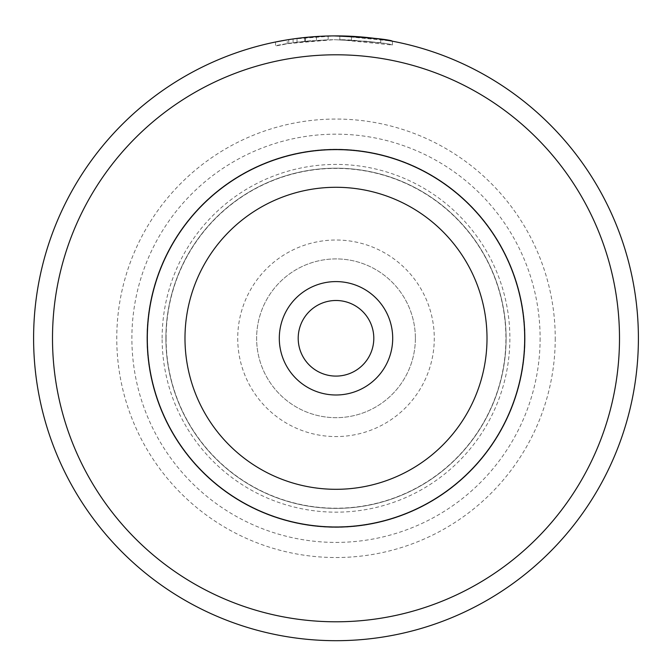 <?xml version="1.0" encoding="UTF-8"?>
<svg xmlns="http://www.w3.org/2000/svg" width="672" height="672" viewBox="0 0 672 672"><rect width="100%" height="100%" fill="white"/><g stroke="black" fill="none" stroke-linecap="round" stroke-linejoin="round"><path stroke-width="0.5" stroke-dasharray="3.36 2.52" d="M165.9 338.293A170.1 170.1 0 0 1 336 168.193A170.1 170.1 0 0 1 506.1 338.293A170.1 170.1 0 0 1 336 508.393A170.1 170.1 0 0 1 165.9 338.293A170.1 170.1 0 0 1 336 168.193A170.1 170.1 0 0 1 506.1 338.293A170.1 170.1 0 0 1 336 508.393A170.1 170.1 0 0 1 165.9 338.293A170.1 170.1 0 0 1 336 168.193A170.1 170.1 0 0 1 506.1 338.293A170.1 170.1 0 0 1 336 508.393A170.1 170.1 0 0 1 165.9 338.293A170.1 170.1 0 0 1 336 168.193A170.1 170.1 0 0 1 506.1 338.293M147.571 338.293A188.429 188.429 0 0 1 336 149.864A188.429 188.429 0 0 1 524.437 338.293A188.429 188.429 0 0 1 336 526.73A188.429 188.429 0 0 1 147.571 338.293A188.429 188.429 0 0 1 336 149.864A188.429 188.429 0 0 1 524.437 338.293A188.429 188.429 0 0 1 336 526.73A188.429 188.429 0 0 1 147.571 338.293M237.72 338.293A98.28 98.28 0 0 0 336 436.573A98.28 98.28 0 0 0 434.28 338.293A98.28 98.28 0 0 0 336 240.013A98.28 98.28 0 0 0 237.72 338.293M415.38 338.293A79.38 79.38 0 0 1 336 417.673A79.38 79.38 0 0 1 256.62 338.293A79.38 79.38 0 0 1 336 258.913A79.38 79.38 0 0 1 415.38 338.293A79.38 79.38 0 0 1 336 417.673A79.38 79.38 0 0 1 256.62 338.293A79.38 79.38 0 0 1 336 258.913A79.38 79.38 0 0 1 415.38 338.293M297.066 42.227L288.75 43.436C256.948 50.215 286.658 40.782 333.984 39.682L287.255 43.68L297.066 42.227L297.066 38.413L287.255 39.85L287.246 43.68M292.034 39.11L333.984 35.902C286.684 36.994 256.922 46.301 288.75 39.606L291.917 39.127M392.406 41.202L392.406 45.049L339.83 39.698A298.62 298.62 0 0 1 351.515 40.076L380.722 43.042L367.038 41.294L333.984 39.682C368.13 41.177 387.584 42.958 392.33 45.032C391.012 43.663 373.514 41.891 339.83 39.698L339.83 35.918L391.247 40.984M304.777 41.311A298.62 298.62 0 0 0 293.093 42.773L310.615 40.757L304.777 41.311L304.777 37.506L310.615 36.96L293.093 38.951A302.4 302.4 0 0 1 304.777 37.506M316.462 36.523L316.462 40.312L316.462 36.523L297.016 38.413L328.146 35.994L328.146 39.774L297.016 42.227L328.146 39.774L328.146 35.994L314.765 36.641M298.2 338.293A37.8 37.8 0 0 0 336 376.093A37.8 37.8 0 0 0 373.8 338.293A37.8 37.8 0 0 0 336 300.493A37.8 37.8 0 0 0 298.2 338.293M52.5 338.293A283.5 283.5 0 0 1 336 54.793A283.5 283.5 0 0 1 619.5 338.293A283.5 283.5 0 0 1 336 621.793A283.5 283.5 0 0 1 52.5 338.293M638.4 338.293A302.4 302.4 0 0 0 336 35.893A302.4 302.4 0 0 0 33.6 338.293A302.4 302.4 0 0 0 336 640.693A302.4 302.4 0 0 0 638.4 338.293M147 338.293A189 189 0 0 1 336 149.293A189 189 0 0 1 525 338.293A189 189 0 0 1 336 527.293A189 189 0 0 1 147 338.293A189 189 0 0 1 336 149.293A189 189 0 0 1 525 338.293A189 189 0 0 1 336 527.293A189 189 0 0 1 147 338.293A189 189 0 0 1 336 149.293A189 189 0 0 1 525 338.293A189 189 0 0 1 336 527.293A189 189 0 0 1 147 338.293M555.24 338.293A219.24 219.24 0 0 1 336 557.533A219.24 219.24 0 0 1 116.76 338.293A219.24 219.24 0 0 1 336 119.053A219.24 219.24 0 0 1 555.24 338.293M540.12 338.293A204.12 204.12 0 0 1 336 542.413A204.12 204.12 0 0 1 131.88 338.293A204.12 204.12 0 0 1 336 134.173A204.12 204.12 0 0 1 540.12 338.293M147.185 338.293A188.815 188.815 0 0 1 336 149.486A188.815 188.815 0 0 1 524.807 338.293A188.815 188.815 0 0 1 336 527.108A188.815 188.815 0 0 1 147.185 338.293M166.085 338.293A169.915 169.915 0 0 1 336 168.386A169.915 169.915 0 0 1 505.915 338.293A169.915 169.915 0 0 1 336 508.208A169.915 169.915 0 0 1 166.085 338.293M162.128 338.293A173.872 173.872 0 0 1 336 164.422A173.872 173.872 0 0 1 509.872 338.293A173.872 173.872 0 0 1 336 512.165A173.872 173.872 0 0 1 162.128 338.293M292.328 39.06L297.066 38.413M333.984 35.902C383.51 37.649 398.538 41.446 351.515 36.288A302.4 302.4 0 0 0 339.83 35.918L339.83 39.698M377.588 38.766L351.515 36.288L351.515 40.076L351.515 36.288M305.332 41.252L305.332 37.456M297.016 42.227L297.016 38.413M293.093 42.773L293.093 38.951M275.562 41.992L275.562 45.856L288.75 43.436L288.75 39.606M380.722 43.042L380.722 39.22"/><path stroke-width="1.01" d="M287.246 39.85L292.034 39.11M391.247 40.984L392.406 41.202M339.83 35.918C373.481 38.077 390.986 39.833 392.33 41.185C387.584 39.136 368.138 37.38 333.984 35.902M279.3 338.293A56.7 56.7 0 0 0 336 394.993A56.7 56.7 0 0 0 392.7 338.293A56.7 56.7 0 0 0 336 281.593A56.7 56.7 0 0 0 279.3 338.293M298.2 338.293A37.8 37.8 0 0 0 336 376.093A37.8 37.8 0 0 0 373.8 338.293A37.8 37.8 0 0 0 336 300.493A37.8 37.8 0 0 0 298.2 338.293M619.5 338.293A283.5 283.5 0 0 0 336 54.793A283.5 283.5 0 0 0 52.5 338.293A283.5 283.5 0 0 0 336 621.793A283.5 283.5 0 0 0 619.5 338.293M33.6 338.293A302.4 302.4 0 0 1 336 35.893A302.4 302.4 0 0 1 638.4 338.293A302.4 302.4 0 0 1 336 640.693A302.4 302.4 0 0 1 33.6 338.293M147.185 338.293A188.815 188.815 0 0 1 336 149.486A188.815 188.815 0 0 1 524.807 338.293A188.815 188.815 0 0 1 336 527.108A188.815 188.815 0 0 1 147.185 338.293A188.815 188.815 0 0 1 336 149.486A188.815 188.815 0 0 1 524.807 338.293M276.326 41.84L286.213 40.018M379.856 39.094L377.588 38.766M314.765 36.641L316.462 36.523M487.007 338.293A151.015 151.015 0 0 0 336 187.286A151.015 151.015 0 0 0 184.985 338.293A151.015 151.015 0 0 0 336 489.308A151.015 151.015 0 0 0 487.007 338.293"/></g></svg>
